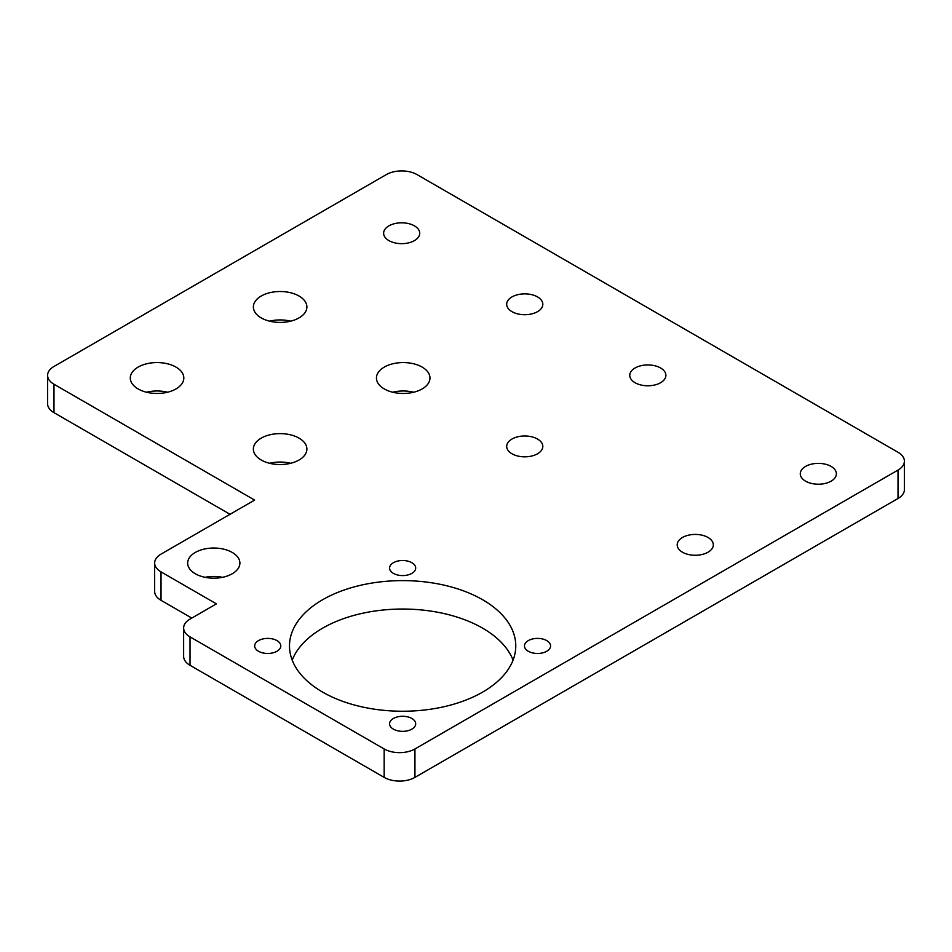 <?xml version="1.0" encoding="UTF-8"?>
<svg xmlns="http://www.w3.org/2000/svg" width="952" height="952" viewBox="0 0 952 952"><rect width="100%" height="100%" fill="white"/><g stroke="black" fill="none" stroke-linecap="round" stroke-linejoin="round"><path stroke-width="1.43" d="M183.641 627.987L183.641 656.416A21.753 12.566 0 0 0 190.019 665.293L384.168 777.391A21.753 12.566 0 0 0 414.941 777.391L898.022 498.479A21.753 12.566 0 0 0 904.4 489.602L904.4 461.173A21.753 12.566 0 0 0 898.022 452.295L417.059 174.609A21.753 12.566 0 0 0 386.286 174.609L53.978 366.472A21.753 12.566 0 0 0 47.6 375.35A21.753 12.566 0 0 0 53.978 384.239L254.636 500.086L161.031 554.123A21.753 12.566 0 0 0 154.652 563.013A21.753 12.566 0 0 0 161.031 571.89L216.413 603.865L190.019 619.109A21.753 12.566 0 0 0 183.641 627.987A21.753 12.566 0 0 0 190.019 636.876L384.168 748.962A21.753 12.566 0 0 0 414.941 748.962L898.022 470.062A21.753 12.566 0 0 0 904.4 461.173M47.6 375.35L47.6 403.779A21.753 12.566 0 0 0 53.978 412.656L53.978 384.239M230.015 514.294L53.978 412.656M154.652 563.013L154.652 591.43A21.753 12.566 0 0 0 161.031 600.319L161.031 571.89M191.792 618.074L161.031 600.319M322.633 692.116A113.145 65.319 0 0 0 482.628 692.116A113.145 65.319 0 0 0 515.77 645.932A113.145 65.319 0 0 0 482.628 599.736A113.145 65.319 0 0 0 322.633 599.736A113.145 65.319 0 0 0 289.491 645.932A113.145 65.319 0 0 0 322.633 692.116M513.057 660.141A113.145 65.319 0 0 0 482.628 628.165A113.145 65.319 0 0 0 322.633 628.165A113.145 65.319 0 0 0 292.204 660.141M138.123 388.94A26.763 15.446 0 0 0 175.977 388.94A26.763 15.446 0 0 0 183.819 378.015A26.763 15.446 0 0 0 175.977 367.091A26.763 15.446 0 0 0 138.123 367.091A26.763 15.446 0 0 0 130.293 378.015A26.763 15.446 0 0 0 138.123 388.94M167.552 392.224A26.763 15.446 0 0 0 146.548 392.224M299.059 460.006A26.763 15.446 0 0 0 306.889 449.082A26.763 15.446 0 0 0 299.059 438.146A26.763 15.446 0 0 0 261.205 438.146A26.763 15.446 0 0 0 253.375 449.082A26.763 15.446 0 0 0 261.205 460.006A26.763 15.446 0 0 0 299.059 460.006M290.634 463.291A26.763 15.446 0 0 0 269.63 463.291M422.141 388.94A26.763 15.446 0 0 0 429.971 378.015A26.763 15.446 0 0 0 422.141 367.091A26.763 15.446 0 0 0 384.287 367.091A26.763 15.446 0 0 0 376.445 378.015A26.763 15.446 0 0 0 384.287 388.94A26.763 15.446 0 0 0 422.141 388.94M413.715 392.224A26.763 15.446 0 0 0 392.712 392.224M299.059 317.885A26.763 15.446 0 0 0 306.889 306.96A26.763 15.446 0 0 0 299.059 296.036A26.763 15.446 0 0 0 261.205 296.036A26.763 15.446 0 0 0 253.375 306.96A26.763 15.446 0 0 0 261.205 317.885A26.763 15.446 0 0 0 299.059 317.885M290.634 321.169A26.763 15.446 0 0 0 269.63 321.169M222.482 577.317A26.109 15.077 0 0 0 205.073 577.317M232.24 552.446A26.109 15.077 0 0 0 195.315 552.446A26.109 15.077 0 0 0 187.663 563.108A26.109 15.077 0 0 0 195.315 573.758A26.109 15.077 0 0 0 232.24 573.758A26.109 15.077 0 0 0 239.892 563.108A26.109 15.077 0 0 0 232.24 552.446M537.523 453.783A18.064 10.424 0 0 0 542.818 446.417A18.064 10.424 0 0 0 537.523 439.039A18.064 10.424 0 0 0 511.986 439.039A18.064 10.424 0 0 0 506.69 446.417A18.064 10.424 0 0 0 511.986 453.783A18.064 10.424 0 0 0 537.523 453.783M708.026 552.22A18.064 10.424 0 0 0 713.322 544.853A18.064 10.424 0 0 0 708.026 537.475A18.064 10.424 0 0 0 682.489 537.475A18.064 10.424 0 0 0 677.193 544.853A18.064 10.424 0 0 0 682.489 552.22A18.064 10.424 0 0 0 708.026 552.22M414.441 225.862A18.064 10.424 0 0 0 388.904 225.862A18.064 10.424 0 0 0 383.62 233.228A18.064 10.424 0 0 0 388.904 240.606A18.064 10.424 0 0 0 414.441 240.606A18.064 10.424 0 0 0 419.737 233.228A18.064 10.424 0 0 0 414.441 225.862M805.571 481.165A18.064 10.424 0 0 0 831.108 481.165A18.064 10.424 0 0 0 836.391 473.787A18.064 10.424 0 0 0 831.108 466.42A18.064 10.424 0 0 0 805.571 466.42A18.064 10.424 0 0 0 800.275 473.787A18.064 10.424 0 0 0 805.571 481.165M660.605 382.728A18.064 10.424 0 0 0 665.888 375.35A18.064 10.424 0 0 0 660.605 367.984A18.064 10.424 0 0 0 635.067 367.984A18.064 10.424 0 0 0 629.772 375.35A18.064 10.424 0 0 0 635.067 382.728A18.064 10.424 0 0 0 660.605 382.728M537.523 311.661A18.064 10.424 0 0 0 542.818 304.295A18.064 10.424 0 0 0 537.523 296.917A18.064 10.424 0 0 0 511.986 296.917A18.064 10.424 0 0 0 506.69 304.295A18.064 10.424 0 0 0 511.986 311.661A18.064 10.424 0 0 0 537.523 311.661M411.859 573.378A13.054 7.533 0 0 0 415.691 568.047A13.054 7.533 0 0 0 411.859 562.715A13.054 7.533 0 0 0 393.402 562.715A13.054 7.533 0 0 0 389.57 568.047A13.054 7.533 0 0 0 393.402 573.378A13.054 7.533 0 0 0 411.859 573.378M528.3 640.601A13.054 7.533 0 0 0 524.469 645.932A13.054 7.533 0 0 0 528.3 651.263A13.054 7.533 0 0 0 546.757 651.263A13.054 7.533 0 0 0 550.577 645.932A13.054 7.533 0 0 0 546.757 640.601A13.054 7.533 0 0 0 528.3 640.601M393.402 718.486A13.054 7.533 0 0 0 389.57 723.817A13.054 7.533 0 0 0 393.402 729.149A13.054 7.533 0 0 0 411.859 729.149A13.054 7.533 0 0 0 415.691 723.817A13.054 7.533 0 0 0 411.859 718.486A13.054 7.533 0 0 0 393.402 718.486M276.961 651.263A13.054 7.533 0 0 0 280.792 645.932A13.054 7.533 0 0 0 276.961 640.601A13.054 7.533 0 0 0 258.504 640.601A13.054 7.533 0 0 0 254.672 645.932A13.054 7.533 0 0 0 258.504 651.263A13.054 7.533 0 0 0 276.961 651.263M898.022 498.479L898.022 470.062M190.019 665.293L190.019 636.876M384.168 777.391L384.168 748.962M414.941 777.391L414.941 748.962"/></g></svg>
